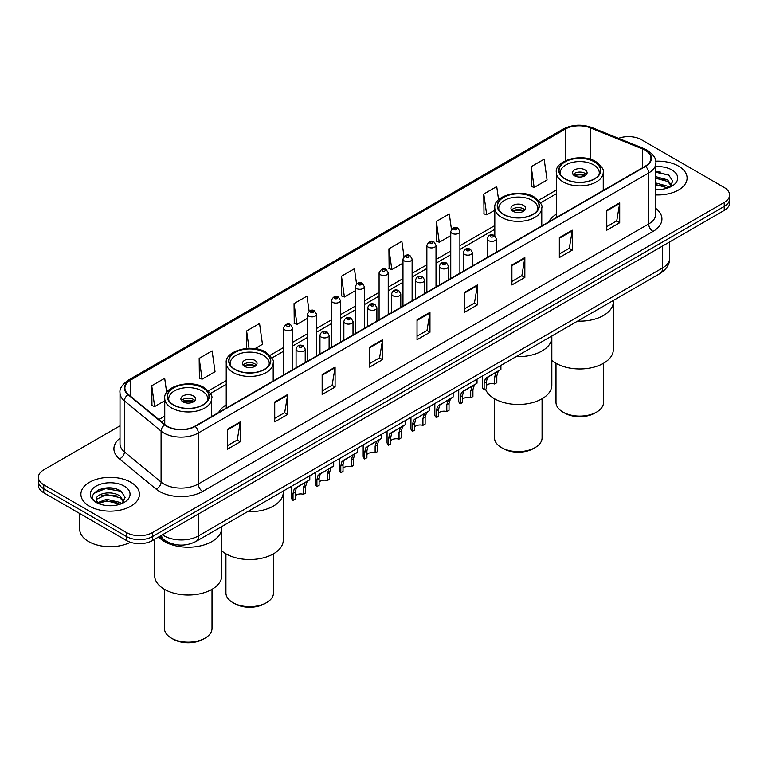 <?xml version="1.0" encoding="UTF-8"?>
<svg xmlns="http://www.w3.org/2000/svg" width="768" height="768" viewBox="0 0 768 768"><rect width="100%" height="100%" fill="white"/><g stroke="black" fill="none" stroke-linecap="round" stroke-linejoin="round"><path stroke-width="1.15" d="M226.234 404.842A32.323 18.662 0 0 0 218.659 412.483M556.301 214.272A32.323 18.662 0 0 0 548.726 221.923M172.915 544.003A18.298 10.56 180 0 1 164.189 540.134L159.638 536.39M112.608 488.198A24.394 14.083 0 0 0 98.333 489.898M660.269 172.003A24.394 14.083 0 0 0 655.834 171.984M120.01 425.818L43.757 469.843A18.298 10.56 0 0 0 38.4 477.312L38.4 485.28A18.298 10.56 0 0 0 43.757 492.749L126.557 540.557A18.298 10.56 0 0 0 152.429 540.557L724.243 210.422A18.298 10.56 0 0 0 729.6 202.954L729.6 198.97A18.298 10.56 0 0 1 724.243 206.438A18.298 10.56 0 0 0 729.6 198.97L729.6 194.986A18.298 10.56 0 0 0 724.243 187.517L641.443 139.709A18.298 10.56 0 0 0 618.538 138.326M38.4 477.312A18.298 10.56 0 0 0 43.757 484.781L126.557 532.589A18.298 10.56 0 0 0 152.429 532.589L152.429 536.573L724.243 206.438L152.429 536.573A18.298 10.56 0 0 1 126.557 536.573A18.298 10.56 0 0 0 152.429 536.573L152.429 540.557M43.757 484.781L43.757 488.765L126.557 536.573L43.757 488.765A18.298 10.56 0 0 1 38.4 481.296A18.298 10.56 0 0 0 43.757 488.765L43.757 492.749M678.528 166.099A29.27 16.896 0 0 0 655.699 161.194A29.27 16.896 0 0 1 678.528 166.099A29.27 16.896 0 0 1 687.101 178.051A29.27 16.896 0 0 0 678.528 166.099M130.867 482.294A29.27 16.896 0 0 0 98.966 478.627A29.27 16.896 0 0 0 80.899 494.246A29.27 16.896 0 0 0 89.472 506.198A29.27 16.896 0 0 0 121.373 509.856A29.27 16.896 0 0 0 139.44 494.246A29.27 16.896 0 0 0 130.867 482.294A29.27 16.896 0 0 0 98.966 478.627A29.27 16.896 0 0 0 80.899 494.246A29.27 16.896 0 0 0 89.472 506.198A29.27 16.896 0 0 0 121.373 509.856A29.27 16.896 0 0 0 139.44 494.246A29.27 16.896 0 0 0 130.867 482.294M645.235 150.269A19.517 11.27 180 0 1 650.957 158.237A19.517 11.27 180 0 1 645.235 166.205L194.861 426.221A19.517 11.27 180 0 1 165.072 424.723L128.419 394.493A19.517 11.27 180 0 1 124.896 388.032A19.517 11.27 180 0 1 130.608 380.064L565.286 129.101A19.517 11.27 180 0 1 590.285 127.843L642.634 149.002A19.517 11.27 180 0 1 645.235 150.269M645.581 150.067A20.006 11.549 0 0 0 642.912 148.771L590.563 127.613A20.006 11.549 0 0 0 564.95 128.909L130.262 379.872A20.006 11.549 0 0 0 128.026 394.656L164.678 424.886A20.006 11.549 0 0 0 195.206 426.422L645.581 166.397A20.006 11.549 0 0 0 645.581 150.067M227.29 429.36L227.29 449.28L240.23 441.811L240.23 421.891L227.29 429.36M227.29 445.747L237.254 439.997L240.173 422.554A4.877 2.813 -120 0 0 240.23 421.891M237.168 440.045L240.23 441.811M274.723 401.981L274.723 421.891L287.664 414.422L287.664 394.512L274.723 401.981M274.723 418.358L284.688 412.608L287.606 395.165A4.877 2.813 -120 0 0 287.664 394.512M284.602 412.656L287.664 414.422M322.157 374.592L322.157 394.512L335.098 387.043L335.098 367.123L322.157 374.592M322.157 390.97L332.122 385.219L335.05 367.786A4.877 2.813 -120 0 0 335.098 367.123M332.035 385.267L335.098 387.043M369.6 347.203L369.6 367.123L382.531 359.654L382.531 339.734L369.6 347.203M369.6 363.59L379.565 357.83L382.483 340.397A4.877 2.813 -120 0 0 382.531 339.734M379.469 357.888L382.531 359.654M606.778 210.269L606.778 230.189L619.709 222.72L619.709 202.8L606.778 210.269M606.778 226.656L616.742 220.906L619.661 203.462A4.877 2.813 -120 0 0 619.709 202.8M616.646 220.954L619.709 222.72M559.334 237.658L559.334 257.578L572.275 250.109L572.275 230.189L559.334 237.658M559.334 254.045L569.299 248.285L572.227 230.851A4.877 2.813 -120 0 0 572.275 230.189M569.213 248.342L572.275 250.109M511.901 265.046L511.901 284.957L524.842 277.488L524.842 257.578L511.901 265.046M511.901 281.424L521.866 275.674L524.784 258.24A4.877 2.813 -120 0 0 524.842 257.578M521.779 275.722L524.842 277.488M464.467 292.426L464.467 312.346L477.408 304.877L477.408 284.957L464.467 292.426M464.467 308.813L474.432 303.062L477.35 285.619A4.877 2.813 -120 0 0 477.408 284.957M474.346 303.11L477.408 304.877M417.034 319.814L417.034 339.734L429.965 332.266L429.965 312.346L417.034 319.814M417.034 336.202L426.998 330.451L429.917 313.008A4.877 2.813 -120 0 0 429.965 312.346M426.912 330.499L429.965 332.266M655.834 194.918A29.27 16.896 0 0 0 687.101 178.051A29.27 16.896 0 0 1 655.834 194.918M152.429 532.589L724.243 202.454A18.298 10.56 0 0 0 729.6 194.986M254.938 348.653L262.464 344.314L259.546 323.501L246.614 330.97L246.614 348.422M199.171 358.358L202.099 379.171L215.03 371.702L212.112 350.89L199.171 358.358L199.382 378.154M166.675 392.506L164.678 378.278L151.738 385.747L151.949 405.542M403.987 256.55L401.856 241.344L388.915 248.813L389.126 268.608M451.45 229.354L449.29 213.955L436.349 221.424L436.56 241.219M498.576 199.795L496.723 186.566L483.782 194.035L483.994 213.83M531.226 166.646L534.144 187.459L547.075 179.99L544.157 159.178L531.226 166.646L531.427 186.451M309.091 311.155L306.979 296.112L294.048 303.581L294.25 323.386M356.534 283.834L354.413 268.733L341.482 276.202L341.693 295.997M341.482 276.202L344.4 297.005L355.19 290.774M344.4 297.005L341.482 295.92M388.915 248.813L391.834 269.626L402.97 263.194M391.834 269.626L388.915 268.531M436.349 221.424L439.267 242.237L450.749 235.603M439.267 242.237L436.349 241.142M483.782 194.035L486.71 214.848L494.803 210.173M486.71 214.848L483.782 213.754M534.144 187.459L531.226 186.374M294.048 303.581L296.966 324.394L307.411 318.365M296.966 324.394L294.048 323.299M246.614 330.97L249.043 348.307M202.099 379.171L199.171 378.077M151.738 385.747L154.656 406.55L164.746 400.733M154.656 406.55L151.738 405.466M655.834 189.312L659.146 189.514M655.834 182.986L667.584 186.182L669.197 187.478M655.834 184.57L667.872 187.968M655.834 176.669L667.584 179.856L671.539 185.328M655.834 178.243L667.584 181.44L671.232 185.741M655.834 189.475A19.882 11.482 0 0 0 671.894 186.173A19.882 11.482 0 0 0 671.894 169.939A19.882 11.482 0 0 0 655.834 166.627M669.667 187.277L672.778 181.162L668.842 175.229L655.834 171.667M655.834 172.282L668.573 175.046M655.834 178.608L664.166 179.693M655.834 184.934L664.166 186.019M577.603 321.12A33.542 19.363 0 0 0 613.325 301.795A33.542 19.363 180 0 1 603.494 315.485A33.542 19.363 180 0 1 577.603 321.12M594.442 161.866A20.736 11.971 0 0 0 571.843 159.274A20.736 11.971 0 0 0 559.046 170.333A20.736 11.971 0 0 0 565.114 178.8A20.736 11.971 0 0 0 587.712 181.392A20.736 11.971 0 0 0 600.518 170.333A20.736 11.971 0 0 0 594.442 161.866M560.582 174.864A19.517 11.27 180 0 1 560.266 172.829A19.517 11.27 180 0 1 572.314 162.413A19.517 11.27 180 0 1 593.578 164.861A19.517 11.27 180 0 1 599.29 172.829A19.517 11.27 180 0 1 598.973 174.864M584.957 169.834A7.315 4.224 0 0 0 576.979 168.922A7.315 4.224 0 0 0 572.458 172.829A7.315 4.224 0 0 0 574.608 175.814A7.315 4.224 0 0 0 582.576 176.726A7.315 4.224 0 0 0 587.098 172.829A7.315 4.224 0 0 0 584.957 169.834M586.445 174.566A7.315 4.224 0 0 0 584.957 173.318A7.315 4.224 0 0 0 573.11 174.566M573.869 175.315A9.754 5.635 180 0 1 585.264 175.133L585.264 175.622M574.666 175.853A8.534 4.925 180 0 1 584.381 175.642L585.264 175.133M584.237 176.179L584.381 175.642M551.827 360.298A33.542 19.363 -0 0 0 603.494 363.293A33.542 19.363 -0 0 0 613.325 349.594L613.325 300.49M555.994 363.254L555.994 402.374A23.789 13.728 -0 0 0 562.963 412.09A23.789 13.728 -0 0 0 596.602 412.09L596.602 412.09A23.789 13.728 -0 0 0 603.562 402.374L603.562 363.254M562.963 412.09L564.682 413.078A21.341 12.326 -0 0 0 594.874 413.088L596.602 412.09L594.874 413.078A21.341 12.326 -0 0 0 594.874 413.078M79.68 513.485L79.68 529.104A30.49 17.606 0 0 0 88.608 541.546A30.49 17.606 0 0 0 130.426 542.256M106.838 505.565L111.485 505.699M97.718 502.646L106.598 499.258L119.914 502.368L121.526 503.664M98.534 503.501L106.598 500.842L120.211 504.154M97.862 503.261L96.432 499.92A13.786 7.958 0 0 0 98.659 503.606M123.878 501.523L119.914 496.051C111.638 489.878 94.618 493.69 96.432 499.92L96.384 499.315M96.47 500.112L96.854 499.085L106.598 494.515L119.914 497.626L123.562 501.926M121.997 503.472L125.117 497.357L121.171 491.414C107.222 481.392 82.426 494.602 96.749 502.704L97.459 503.136M124.234 486.125A19.882 11.482 0 0 0 96.106 486.125A19.882 11.482 0 0 0 96.106 502.358A19.882 11.482 0 0 0 124.234 502.358A19.882 11.482 0 0 0 124.234 486.125M93.84 493.411L105.514 488.621L120.902 491.242M101.136 495.734L105.514 494.947L116.506 495.888M101.136 502.061L105.514 501.264L116.506 502.214M516.106 356.621A33.542 19.363 0 0 0 551.827 337.296A33.542 19.363 180 0 1 542.006 350.986A33.542 19.363 180 0 1 516.106 356.621M532.944 197.376A20.736 11.971 0 0 0 510.355 194.774A20.736 11.971 0 0 0 497.549 205.834A20.736 11.971 0 0 0 503.626 214.301A20.736 11.971 0 0 0 526.224 216.902A20.736 11.971 0 0 0 539.021 205.834A20.736 11.971 0 0 0 532.944 197.376M499.094 210.365A19.517 11.27 180 0 1 498.768 208.33A19.517 11.27 180 0 1 510.816 197.923A19.517 11.27 180 0 1 532.08 200.362A19.517 11.27 180 0 1 537.802 208.33A19.517 11.27 180 0 1 537.475 210.365M523.459 205.344A7.315 4.224 0 0 0 515.482 204.422A7.315 4.224 0 0 0 510.97 208.33A7.315 4.224 0 0 0 513.11 211.315A7.315 4.224 0 0 0 521.088 212.227A7.315 4.224 0 0 0 525.6 208.33A7.315 4.224 0 0 0 523.459 205.344M524.957 210.067A7.315 4.224 0 0 0 523.459 208.829A7.315 4.224 0 0 0 511.622 210.067M512.371 210.816A9.754 5.635 180 0 1 523.766 210.643L523.766 211.123M513.178 211.354A8.534 4.925 180 0 1 522.893 211.152L523.766 210.643M522.749 211.68L522.893 211.152M485.52 389.232A33.542 19.363 -0 0 0 508.848 403.68A33.542 19.363 -0 0 0 542.006 398.794A33.542 19.363 -0 0 0 551.827 385.094L551.827 336M494.506 398.755L494.506 437.885A23.789 13.728 -0 0 0 501.466 447.59A23.789 13.728 -0 0 0 535.104 447.59L535.104 447.59A23.789 13.728 -0 0 0 542.074 437.885L542.074 398.755M501.466 447.59L503.194 448.589A21.341 12.326 -0 0 0 533.376 448.589L535.104 447.59L533.376 448.589M247.536 511.68A33.542 19.363 0 0 0 283.258 492.355A33.542 19.363 180 0 1 273.437 506.045A33.542 19.363 180 0 1 247.536 511.68M264.374 352.435A20.736 11.971 0 0 0 241.776 349.834A20.736 11.971 0 0 0 228.979 360.893A20.736 11.971 0 0 0 235.056 369.36A20.736 11.971 0 0 0 257.645 371.952A20.736 11.971 0 0 0 270.451 360.893A20.736 11.971 0 0 0 264.374 352.435M230.525 365.424A19.517 11.27 180 0 1 230.198 363.389A19.517 11.27 180 0 1 242.246 352.973A19.517 11.27 180 0 1 263.51 355.421A19.517 11.27 180 0 1 269.232 363.389A19.517 11.27 180 0 1 268.906 365.424M254.89 360.394A7.315 4.224 0 0 0 246.912 359.482A7.315 4.224 0 0 0 242.4 363.389A7.315 4.224 0 0 0 244.541 366.374A7.315 4.224 0 0 0 252.518 367.286A7.315 4.224 0 0 0 257.03 363.389A7.315 4.224 0 0 0 254.89 360.394M256.378 365.126A7.315 4.224 0 0 0 254.89 363.888A7.315 4.224 0 0 0 243.043 365.126M243.802 365.875A9.754 5.635 180 0 1 255.197 365.693L255.197 366.182M244.598 366.413A8.534 4.925 180 0 1 254.314 366.202L255.197 365.693M254.17 366.739L254.314 366.202M221.76 550.858A33.542 19.363 -0 0 0 273.437 553.853A33.542 19.363 -0 0 0 283.258 540.154L283.258 491.059M225.926 553.814L225.926 592.934A23.789 13.728 -0 0 0 232.896 602.65A23.789 13.728 -0 0 0 266.534 602.65L266.534 602.65A23.789 13.728 -0 0 0 273.494 592.934L273.494 553.814M232.896 602.65L234.624 603.648A21.341 12.326 -0 0 0 264.806 603.648L266.534 602.65L264.806 603.648M164.506 541.546A33.542 19.363 0 0 0 201.053 545.75A33.542 19.363 0 0 0 221.76 527.856A33.542 19.363 180 0 1 211.939 541.546A33.542 19.363 180 0 1 158.63 536.976A33.542 19.363 0 0 0 164.506 541.546M202.886 387.936A20.736 11.971 0 0 0 180.288 385.334A20.736 11.971 0 0 0 167.482 396.403A20.736 11.971 0 0 0 173.558 404.861A20.736 11.971 0 0 0 196.157 407.462A20.736 11.971 0 0 0 208.954 396.403A20.736 11.971 0 0 0 202.886 387.936M169.027 400.934A19.517 11.27 180 0 1 168.71 398.89A19.517 11.27 180 0 1 180.749 388.483A19.517 11.27 180 0 1 202.022 390.922A19.517 11.27 180 0 1 207.734 398.89A19.517 11.27 180 0 1 207.418 400.934M193.392 395.904A7.315 4.224 0 0 0 185.424 394.982A7.315 4.224 0 0 0 180.902 398.89A7.315 4.224 0 0 0 183.043 401.875A7.315 4.224 0 0 0 191.021 402.797A7.315 4.224 0 0 0 195.542 398.89A7.315 4.224 0 0 0 193.392 395.904M194.89 400.627A7.315 4.224 0 0 0 193.392 399.389A7.315 4.224 0 0 0 181.555 400.627M182.304 401.376A9.754 5.635 180 0 1 193.709 401.203L193.709 401.683M183.11 401.914A8.534 4.925 180 0 1 192.826 401.712L193.709 401.203M192.682 402.24L192.826 401.712M154.675 539.251L154.675 575.664A33.542 19.363 -0 0 0 175.382 593.549A33.542 19.363 -0 0 0 211.939 589.354A33.542 19.363 -0 0 0 221.76 575.664L221.76 526.56M164.438 589.315L164.438 628.445A23.789 13.728 -0 0 0 171.398 638.15A23.789 13.728 -0 0 0 205.037 638.15L205.037 638.15A23.789 13.728 -0 0 0 212.006 628.445L212.006 589.315M171.398 638.15L173.126 639.149A21.341 12.326 -0 0 0 203.318 639.149L205.037 638.15L203.318 639.149M486.355 385.488A6.096 3.523 180 0 1 494.582 383.99L494.582 377.165L496.08 372.547L497.126 371.568L488.861 376.339L487.45 377.53L486.355 381.917L486.355 388.742L484.138 390.029A9.149 5.28 180 0 1 482.621 387.11L482.621 375.955M484.138 390.029L484.138 383.194L485.299 378.778L497.866 371.146M500.909 365.395L500.909 369.389L498.23 371.309L496.81 375.878L496.81 382.704L494.582 383.99M486.643 377.616L488.861 376.339L486.643 377.616M462.47 399.283A6.096 3.523 180 0 1 470.698 397.786L470.698 390.96L472.186 386.342L473.242 385.363L464.976 390.134L463.565 391.325L462.47 395.702L462.47 402.538L460.243 403.824A9.149 5.28 180 0 1 458.726 400.906L458.726 389.75M460.243 403.824L460.243 396.989L461.405 392.563L473.971 384.941M477.024 379.181L477.024 383.174L474.346 385.094L472.915 389.674L472.915 396.499L470.698 397.786M462.758 391.411L464.976 390.134L462.758 391.411M438.576 413.069A6.096 3.523 180 0 1 446.803 411.581L446.803 404.746L448.301 400.138L449.347 399.158L439.67 405.11L438.576 409.498L438.576 416.333L436.349 417.61A9.149 5.28 180 0 1 434.832 414.701L434.832 403.546M436.349 417.61L436.349 410.784L437.52 406.358L450.086 398.726M453.13 392.976L453.13 396.97L450.451 398.89L449.03 403.469L449.03 410.294L446.803 411.581M438.864 405.206L441.082 403.93L438.864 405.206M414.691 426.864A6.096 3.523 180 0 1 422.918 425.376L422.918 418.541L424.406 413.923L425.462 412.944L415.786 418.906L414.691 423.293L414.691 430.118L412.464 431.405A9.149 5.28 180 0 1 410.947 428.496L410.947 417.331M412.464 431.405L412.464 424.579L413.626 420.154L426.192 412.522M429.245 406.771L429.245 410.765L426.566 412.685L425.136 417.254L425.136 424.09L422.918 425.376M414.979 419.002L417.197 417.715L414.979 419.002M390.797 440.659A6.096 3.523 180 0 1 399.024 439.162L399.024 432.336L400.512 427.718L401.568 426.739L393.302 431.51L391.891 432.701L390.797 437.088L390.797 443.914L388.57 445.2A9.149 5.28 180 0 1 387.053 442.282L387.053 431.126M388.57 445.2L388.57 438.365L389.731 433.949L402.298 426.317M405.35 420.566L405.35 424.56L402.672 426.48L401.251 431.05L401.251 437.885L399.024 439.162M391.085 432.797L393.302 431.51L391.085 432.797M366.902 454.454A6.096 3.523 180 0 1 375.13 452.957L375.13 446.131L376.627 441.514L377.683 440.534L369.418 445.306L367.997 446.496L366.902 450.874L366.902 457.709L364.685 458.995A9.149 5.28 180 0 1 363.168 456.077L363.168 444.922M364.685 458.995L364.685 452.16L365.846 447.734L378.413 440.112M381.466 434.362L381.466 438.346L378.778 440.266L377.357 444.845L377.357 451.67L375.13 452.957M367.2 446.582L369.418 445.306L367.2 446.582M343.018 468.24A6.096 3.523 180 0 1 351.245 466.752L351.245 459.917L352.733 455.309L353.789 454.33L344.112 460.282L343.018 464.669L343.018 471.504L340.79 472.781A9.149 5.28 180 0 1 339.274 469.872L339.274 458.717M340.79 472.781L340.79 465.955L341.952 461.53L354.518 453.898M357.571 448.147L357.571 452.141L354.893 454.061L353.472 458.64L353.472 465.466L351.245 466.752M343.306 460.378L345.523 459.101L343.306 460.378M319.123 482.035A6.096 3.523 180 0 1 327.35 480.547L327.35 473.712L328.848 469.104L329.894 468.115L320.218 474.077L319.123 478.464L319.123 485.29L316.906 486.576A9.149 5.28 180 0 1 315.389 483.667L315.389 472.502M316.906 486.576L316.906 479.75L318.067 475.325L330.634 467.693M333.677 461.942L333.677 465.936L330.998 467.856L329.578 472.426L329.578 479.261L327.35 480.547M319.411 474.173L321.629 472.886L319.411 474.173M295.238 495.83A6.096 3.523 180 0 1 303.466 494.333L303.466 487.507L304.954 482.89L306.01 481.91L297.744 486.682L296.333 487.872L295.238 492.259L295.238 499.085L293.011 500.371A9.149 5.28 180 0 1 291.494 497.462L291.494 486.298M293.011 500.371L293.011 493.536L294.173 489.12L306.739 481.488M309.792 475.738L309.792 479.731L307.114 481.651L305.683 486.221L305.683 493.056L303.466 494.333M295.526 487.968L297.744 486.682L295.526 487.968M162.432 534.778A24.394 14.083 0 0 0 164.074 535.824A24.394 14.083 0 0 0 198.566 535.824L662.573 267.936A24.394 14.083 0 0 0 669.725 257.971C669.898 264.029 666.672 269.203 660.048 273.514L196.042 541.411A12.202 7.046 60 0 0 198.566 535.824L198.566 513.917M662.573 246.019L662.573 267.936A12.202 7.046 60 0 1 660.048 273.514M161.443 535.344A12.202 8.16 129.5 0 0 163.574 539.318L159.869 536.256M724.243 210.422L724.243 202.454M126.557 540.557L126.557 532.589M655.834 208.426A30.49 17.606 180 0 1 653.002 231.437L202.627 491.453A6.096 3.523 60 0 1 198.307 483.984L648.691 223.968A24.394 14.083 0 0 0 655.834 214.003L655.834 163.018A24.394 14.083 180 0 1 648.691 172.973A6.096 3.523 -120 0 0 645.581 166.397M202.627 491.453A30.49 17.606 180 0 1 159.504 491.453A30.49 17.606 180 0 1 156.086 489.101L119.424 458.88A30.49 17.606 180 0 1 120.01 438.221M163.814 483.984A24.394 14.083 0 0 0 198.307 483.984L198.307 432.998A24.394 14.083 180 0 1 161.078 431.117L124.426 400.896A24.394 14.083 180 0 1 120.01 392.813L120.01 443.808A24.394 14.083 0 0 0 124.426 451.882L161.078 482.102A24.394 14.083 0 0 0 163.814 483.984M655.834 163.018C656.65 159.206 653.846 154.954 647.424 150.269L644.218 148.704A6.096 2.861 112 0 0 642.912 148.771M644.218 148.704L591.869 127.546C581.77 123.974 572.179 124.493 563.107 129.101A6.096 3.523 60 0 1 564.95 128.909M130.262 379.872A6.096 3.523 -120 0 0 128.419 380.064C122.093 384.614 119.29 388.867 120.01 392.813M128.026 394.656A6.096 4.08 129.5 0 0 124.426 400.896L124.426 451.882A6.096 4.08 -50.5 0 1 119.424 458.88M591.869 127.546A6.096 2.861 112 0 0 590.563 127.613M164.678 424.886A6.096 4.08 129.5 0 0 161.078 431.117L161.078 482.102A6.096 4.08 -50.5 0 1 156.086 489.101M195.206 426.422A6.096 3.523 60 0 1 198.307 432.998L648.691 172.973L648.691 223.968A6.096 3.523 60 0 0 653.002 231.437M130.608 380.064L130.608 396.298M642.634 149.002L642.634 167.702M590.285 127.843L590.285 159.245M604.867 189.514L603.254 188.861M565.286 129.101L565.286 160.781M556.301 190.07L538.522 200.333M494.803 225.571L459.898 245.722M450.749 251.002L436.013 259.517M426.864 264.797L412.118 273.312M402.97 278.592L388.234 287.098M379.085 292.378L364.339 300.893M355.19 306.173L340.445 314.688M331.296 319.968L316.56 328.483M307.411 333.763L292.666 342.269M283.517 347.549L269.952 355.392M226.234 380.63L208.454 390.893M164.746 416.131L158.813 419.558M417.034 320.448L429.917 313.008M464.467 293.059L477.35 285.619M511.901 265.67L524.784 258.24M559.334 238.291L572.227 230.851M606.778 210.902L619.661 203.462M369.6 347.837L382.483 340.397M322.157 375.226L335.05 367.786M274.723 402.605L287.606 395.165M227.29 429.994L240.173 422.554M564.902 178.925A21.043 12.144 0 0 0 594.653 178.925A21.043 12.144 0 0 0 594.653 161.75A21.043 12.144 0 0 0 564.902 161.75A21.043 12.144 0 0 0 564.902 178.925M603.254 190.435L603.254 172.33A23.482 13.555 180 0 1 588.768 184.848A23.482 13.555 180 0 1 563.174 181.91A23.482 13.555 180 0 1 556.301 172.33L556.301 217.555M503.405 214.426A21.043 12.144 0 0 0 533.165 214.426A21.043 12.144 0 0 0 533.165 197.251A21.043 12.144 0 0 0 503.405 197.251A21.043 12.144 0 0 0 503.405 214.426M541.766 225.946L541.766 207.83A23.482 13.555 180 0 1 527.27 220.358A23.482 13.555 180 0 1 501.686 217.411A23.482 13.555 180 0 1 494.803 207.83L494.803 235.757M234.835 369.485A21.043 12.144 0 0 0 264.595 369.485A21.043 12.144 0 0 0 264.595 352.31A21.043 12.144 0 0 0 234.835 352.31A21.043 12.144 0 0 0 234.835 369.485M273.197 381.005L273.197 362.89A23.482 13.555 180 0 1 258.701 375.408A23.482 13.555 180 0 1 233.117 372.47A23.482 13.555 180 0 1 226.234 362.89L226.234 408.115M173.347 404.986A21.043 12.144 0 0 0 203.098 404.986A21.043 12.144 0 0 0 203.098 387.811A21.043 12.144 0 0 0 173.347 387.811A21.043 12.144 0 0 0 173.347 404.986M211.699 416.506L211.699 398.39A23.482 13.555 180 0 1 197.203 410.918A23.482 13.555 180 0 1 171.619 407.981A23.482 13.555 180 0 1 164.746 398.39L164.746 424.445M488.534 240.595A4.57 2.64 180 0 1 487.19 238.723C488.362 234.97 490.752 233.885 494.371 235.459L496.339 238.723A4.57 2.64 180 0 1 493.517 241.171A4.57 2.64 180 0 1 488.534 240.595M492.845 235.613A1.526 0.883 0 0 0 490.685 235.613A1.526 0.883 0 0 0 490.685 236.861A1.526 0.883 0 0 0 492.845 236.861A1.526 0.883 0 0 0 492.845 235.613M497.126 371.568L499.344 370.291M494.582 377.165L496.81 375.878M484.138 383.194L486.355 381.917M464.64 254.39A4.57 2.64 180 0 1 463.296 252.518C464.467 248.765 466.858 247.68 470.477 249.254L472.445 252.518A4.57 2.64 180 0 1 469.622 254.957A4.57 2.64 180 0 1 464.64 254.39M468.95 249.408A1.526 0.883 0 0 0 466.8 249.408A1.526 0.883 0 0 0 466.8 250.656A1.526 0.883 0 0 0 468.95 250.656A1.526 0.883 0 0 0 468.95 249.408M473.242 385.363L475.459 384.077M470.698 390.96L472.915 389.674M460.243 396.989L462.47 395.702M440.746 268.176A4.57 2.64 180 0 1 439.411 266.314C440.582 262.56 442.973 261.475 446.582 263.05L448.56 266.314A4.57 2.64 180 0 1 445.738 268.752A4.57 2.64 180 0 1 440.746 268.176M445.066 263.203A1.526 0.883 0 0 0 442.906 263.203A1.526 0.883 0 0 0 442.906 264.442A1.526 0.883 0 0 0 445.066 264.442A1.526 0.883 0 0 0 445.066 263.203M449.347 399.158L451.565 397.872M446.803 404.746L449.03 403.469M436.349 410.784L438.576 409.498M416.861 281.971A4.57 2.64 180 0 1 415.517 280.109C416.688 276.355 419.078 275.261 422.698 276.845L424.666 280.109A4.57 2.64 180 0 1 421.843 282.547A4.57 2.64 180 0 1 416.861 281.971M421.171 276.989A1.526 0.883 0 0 0 419.011 276.989A1.526 0.883 0 0 0 419.011 278.237A1.526 0.883 0 0 0 421.171 278.237A1.526 0.883 0 0 0 421.171 276.989M425.462 412.944L427.68 411.667M422.918 418.541L425.136 417.254M412.464 424.579L414.691 423.293M392.966 295.766A4.57 2.64 180 0 1 391.632 293.894C392.803 290.15 395.194 289.056 398.803 290.64L400.781 293.894A4.57 2.64 180 0 1 397.958 296.342A4.57 2.64 180 0 1 392.966 295.766M397.286 290.784A1.526 0.883 0 0 0 395.126 290.784A1.526 0.883 0 0 0 395.126 292.032A1.526 0.883 0 0 0 397.286 292.032A1.526 0.883 0 0 0 397.286 290.784M401.568 426.739L403.786 425.462M399.024 432.336L401.251 431.05M388.57 438.365L390.797 437.088M369.082 309.562A4.57 2.64 180 0 1 367.738 307.69C368.909 303.936 371.299 302.851 374.918 304.426L376.886 307.69A4.57 2.64 180 0 1 374.064 310.128A4.57 2.64 180 0 1 369.082 309.562M373.392 304.579A1.526 0.883 0 0 0 371.232 304.579A1.526 0.883 0 0 0 371.232 305.827A1.526 0.883 0 0 0 373.392 305.827A1.526 0.883 0 0 0 373.392 304.579M377.683 440.534L379.901 439.248M375.13 446.131L377.357 444.845M364.685 452.16L366.902 450.874M345.187 323.347A4.57 2.64 180 0 1 343.853 321.485C345.014 317.731 347.414 316.646 351.024 318.221L353.002 321.485A4.57 2.64 180 0 1 350.17 323.923A4.57 2.64 180 0 1 345.187 323.347M349.498 318.374A1.526 0.883 0 0 0 347.347 318.374A1.526 0.883 0 0 0 347.347 319.613A1.526 0.883 0 0 0 349.498 319.613A1.526 0.883 0 0 0 349.498 318.374M353.789 454.33L356.006 453.043M351.245 459.917L353.472 458.64M340.79 465.955L343.018 464.669M321.302 337.142A4.57 2.64 180 0 1 319.958 335.28C321.13 331.526 323.52 330.432 327.139 332.016L329.107 335.28A4.57 2.64 180 0 1 326.285 337.718A4.57 2.64 180 0 1 321.302 337.142M325.613 332.17A1.526 0.883 0 0 0 323.453 332.17A1.526 0.883 0 0 0 323.453 333.408A1.526 0.883 0 0 0 325.613 333.408A1.526 0.883 0 0 0 325.613 332.17M329.894 468.115L332.112 466.838M327.35 473.712L329.578 472.426M316.906 479.75L319.123 478.464M297.408 350.938A4.57 2.64 180 0 1 296.074 349.066C297.235 345.322 299.626 344.227 303.245 345.811L305.213 349.066A4.57 2.64 180 0 1 302.39 351.514A4.57 2.64 180 0 1 297.408 350.938M301.718 345.955A1.526 0.883 0 0 0 299.568 345.955A1.526 0.883 0 0 0 299.568 347.203A1.526 0.883 0 0 0 301.718 347.203A1.526 0.883 0 0 0 301.718 345.955M306.01 481.91L308.227 480.634M303.466 487.507L305.683 486.221M293.011 493.536L295.238 492.259M459.898 273.206L459.898 231.485A4.57 2.64 180 0 1 457.075 233.923A4.57 2.64 180 0 1 452.093 233.347A4.57 2.64 180 0 1 450.749 231.485L450.749 278.486M454.243 229.613A1.526 0.883 0 0 0 456.403 229.613A1.526 0.883 0 0 0 456.403 228.374A1.526 0.883 0 0 0 454.243 228.374A1.526 0.883 0 0 0 454.243 229.613M436.013 287.002L436.013 245.27A4.57 2.64 180 0 1 433.19 247.718A4.57 2.64 180 0 1 428.198 247.142A4.57 2.64 180 0 1 426.864 245.27L426.864 292.282M430.358 243.408A1.526 0.883 0 0 0 432.509 243.408A1.526 0.883 0 0 0 432.509 242.16A1.526 0.883 0 0 0 430.358 242.16A1.526 0.883 0 0 0 430.358 243.408M412.118 300.797L412.118 259.066A4.57 2.64 180 0 1 409.296 261.504A4.57 2.64 180 0 1 404.314 260.938A4.57 2.64 180 0 1 402.97 259.066L402.97 306.077M406.464 257.203A1.526 0.883 0 0 0 408.624 257.203A1.526 0.883 0 0 0 408.624 255.955A1.526 0.883 0 0 0 406.464 255.955A1.526 0.883 0 0 0 406.464 257.203M388.234 314.582L388.234 272.861A4.57 2.64 180 0 1 385.402 275.299A4.57 2.64 180 0 1 380.419 274.723A4.57 2.64 180 0 1 379.085 272.861L379.085 319.872M382.579 270.989A1.526 0.883 0 0 0 384.73 270.989A1.526 0.883 0 0 0 384.73 269.75A1.526 0.883 0 0 0 382.579 269.75A1.526 0.883 0 0 0 382.579 270.989M364.339 328.378L364.339 286.656A4.57 2.64 180 0 1 361.517 289.094A4.57 2.64 180 0 1 356.534 288.518A4.57 2.64 180 0 1 355.19 286.656L355.19 333.658M358.685 284.784A1.526 0.883 0 0 0 360.845 284.784A1.526 0.883 0 0 0 360.845 283.546A1.526 0.883 0 0 0 358.685 283.546A1.526 0.883 0 0 0 358.685 284.784M340.445 342.173L340.445 300.442A4.57 2.64 180 0 1 337.622 302.89A4.57 2.64 180 0 1 332.64 302.314A4.57 2.64 180 0 1 331.296 300.442L331.296 347.453M334.8 298.579A1.526 0.883 0 0 0 336.95 298.579A1.526 0.883 0 0 0 336.95 297.331A1.526 0.883 0 0 0 334.8 297.331A1.526 0.883 0 0 0 334.8 298.579M316.56 355.968L316.56 314.237A4.57 2.64 180 0 1 313.738 316.675A4.57 2.64 180 0 1 308.746 316.109A4.57 2.64 180 0 1 307.411 314.237L307.411 361.248M310.906 312.374A1.526 0.883 0 0 0 313.066 312.374A1.526 0.883 0 0 0 313.066 311.126A1.526 0.883 0 0 0 310.906 311.126A1.526 0.883 0 0 0 310.906 312.374M292.666 369.754L292.666 328.032A4.57 2.64 180 0 1 289.843 330.47A4.57 2.64 180 0 1 284.861 329.904A4.57 2.64 180 0 1 283.517 328.032L283.517 375.043M287.021 326.17A1.526 0.883 0 0 0 289.171 326.17A1.526 0.883 0 0 0 289.171 324.922A1.526 0.883 0 0 0 287.021 324.922A1.526 0.883 0 0 0 287.021 326.17M196.042 541.411C186.23 546.336 176.41 546.336 166.598 541.411L163.574 539.318M669.725 257.971L669.725 241.901M563.107 129.101L128.419 380.064M556.301 193.776L540.451 202.934M494.803 229.277L459.898 249.437M450.749 254.717L436.013 263.232M426.864 268.512L412.118 277.018M402.97 282.298L388.234 290.813M379.085 296.093L364.339 304.608M355.19 309.888L340.445 318.403M331.296 323.683L316.56 332.189M307.411 337.469L292.666 345.984M283.517 351.264L271.882 357.984M226.234 384.336L210.384 393.494M164.746 419.846L161.462 421.738M603.254 172.33C604.416 170.208 601.958 166.637 595.872 161.626C581.846 152.659 554.611 160.483 556.301 172.33M599.29 172.829L599.29 174.384M560.266 172.829L560.266 174.384M541.766 207.83C542.928 205.709 540.461 202.138 534.384 197.126C520.349 188.17 493.114 195.984 494.803 207.83M537.802 208.33L537.802 209.885M498.768 208.33L498.768 209.885M273.197 362.89C274.358 360.768 271.891 357.197 265.814 352.186C251.779 343.229 224.544 351.043 226.234 362.89M269.232 363.389L269.232 364.944M230.198 363.389L230.198 364.944M211.699 398.39C212.861 396.269 210.403 392.698 204.317 387.686C190.282 378.73 163.056 386.544 164.746 398.39M207.734 398.89L207.734 400.445M168.71 398.89L168.71 400.445M487.19 257.453L487.19 238.723M496.339 252.173L496.339 238.723M463.296 271.248L463.296 252.518M472.445 265.958L472.445 252.518M439.411 285.034L439.411 266.314M448.56 279.754L448.56 266.314M415.517 298.829L415.517 280.109M424.666 293.549L424.666 280.109M391.632 312.624L391.632 293.894M400.781 307.344L400.781 293.894M367.738 326.419L367.738 307.69M376.886 321.13L376.886 307.69M343.853 340.205L343.853 321.485M353.002 334.925L353.002 321.485M319.958 354L319.958 335.28M329.107 348.72L329.107 335.28M296.074 367.795L296.074 349.066M305.213 362.515L305.213 349.066M459.898 231.485L457.93 228.221C455.27 226.301 452.88 227.395 450.749 231.485M436.013 245.27L434.035 242.016C431.386 240.096 428.995 241.181 426.864 245.27M412.118 259.066L410.15 255.802C407.491 253.891 405.101 254.976 402.97 259.066M388.234 272.861L386.256 269.597C383.606 267.686 381.216 268.771 379.085 272.861M364.339 286.656L362.371 283.392C359.712 281.472 357.322 282.566 355.19 286.656M340.445 300.442L338.477 297.187C335.827 295.267 333.427 296.352 331.296 300.442M316.56 314.237L314.582 310.973C311.933 309.062 309.542 310.147 307.411 314.237M292.666 328.032L290.698 324.768C288.048 322.858 285.648 323.942 283.517 328.032"/></g></svg>
